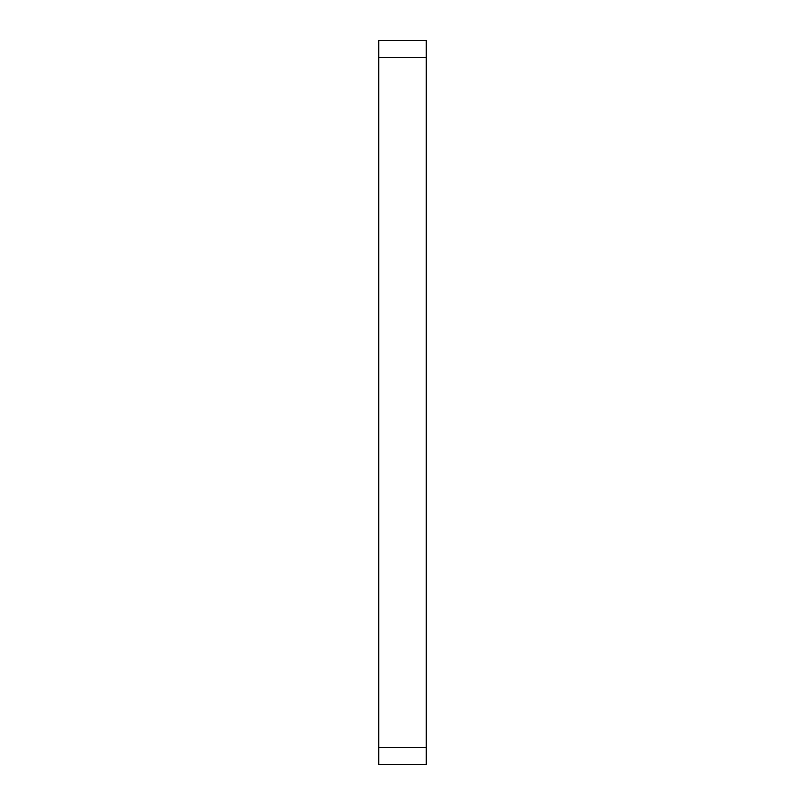 <?xml version="1.0" encoding="UTF-8"?>
<svg xmlns="http://www.w3.org/2000/svg" width="805" height="805" viewBox="0 0 805 805"><rect width="100%" height="100%" fill="white"/><g stroke="black" fill="none" stroke-linecap="round" stroke-linejoin="round"><path stroke-width="1.21" d="M378.783 764.75L426.217 764.75L426.217 747.503L378.783 747.503L378.783 764.75M426.217 57.497L378.783 57.497L378.783 40.25L426.217 40.25L426.217 747.503M378.783 57.497L378.783 747.503"/></g></svg>
